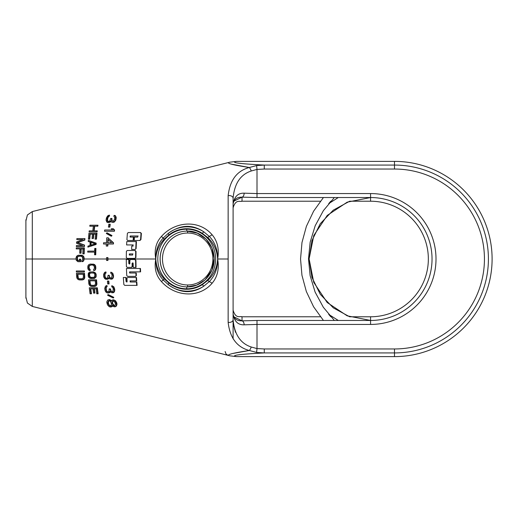 <?xml version="1.0" encoding="UTF-8"?>
<svg xmlns="http://www.w3.org/2000/svg" width="518" height="518" viewBox="0 0 518 518"><rect width="100%" height="100%" fill="white"/><g stroke="black" fill="none" stroke-linecap="round" stroke-linejoin="round"><path stroke-width="0.78" d="M232.576 353.516L249.145 350.531L232.563 353.522M231.099 164.076L249.326 167.502C236.966 170.765 229.908 180.147 228.147 195.655L228.147 322.345C229.908 337.853 236.966 347.235 249.326 350.498C231.831 353.192 225.349 354.966 229.882 355.821L32.297 306.423L32.297 211.577L32.297 306.423L27.402 303.036L25.958 297.261M233.1 207.835C235.819 198.821 239.756 202.124 242.023 201.224L242.023 197.151L233.812 201.224L242.023 197.151A3.982 2.137 -86.8 0 0 244.166 193.182A3.982 2.137 93.2 0 1 242.411 197.034A3.982 2.137 93.2 0 0 244.166 193.182L257.006 193.564L257.006 169.418L251.256 170.979A3.982 0.894 -111.7 0 0 249.326 167.502C236.966 170.765 229.908 180.147 228.147 195.655L228.147 259L217.638 259C219.373 268.784 217.508 276.89 212.056 283.314C198.582 298.931 174.43 296.471 161.37 281.481C155.976 275.511 154.111 268.02 155.788 259L107.932 259L107.932 260.463L107.589 260.463L107.589 257.582L106.566 257.582L106.566 260.463L107.589 260.463L107.589 257.582L106.566 257.582L106.566 260.463L107.932 260.463L107.932 257.582L107.932 259L155.788 259C154.111 249.974 155.976 242.482 161.37 236.519C174.411 221.574 198.407 219.01 212.056 234.686C217.508 241.11 219.373 249.216 217.638 259C217.094 267.702 213.837 274.825 207.867 280.361L202.447 284.557A30.271 29.371 90 0 1 168.991 283.139L164.193 278.826C159.078 273.498 156.281 266.887 155.788 259C156.274 251.113 159.078 244.502 164.193 239.174L168.991 234.861A30.271 29.371 90 0 1 202.447 233.443L207.867 237.639C213.837 243.175 217.094 250.298 217.638 259C217.722 268.33 214.918 275.88 209.22 281.65L203.814 286.15C192.346 293.952 180.497 293.453 168.272 284.641L163.28 280.044C158.171 274.559 155.678 267.547 155.788 259C155.678 250.453 158.171 243.441 163.28 237.956A1.91 0.33 44.2 0 0 164.193 239.174L168.991 234.861A30.271 29.371 90 0 1 202.447 233.443L207.867 237.639C213.837 243.175 217.094 250.298 217.638 259C217.094 267.702 213.837 274.825 207.867 280.361L202.447 284.557A30.271 29.371 90 0 1 168.991 283.139L164.193 278.826C159.078 273.498 156.281 266.887 155.788 259C156.274 251.113 159.078 244.502 164.193 239.174A1.91 0.33 44.2 0 1 163.28 237.956L161.37 236.519C174.411 221.574 198.407 219.01 212.056 234.686C217.508 241.11 219.373 249.216 217.638 259C217.722 268.33 214.918 275.88 209.22 281.65A3.982 1.399 -140 0 1 212.056 283.314C198.582 298.931 174.43 296.471 161.37 281.481C155.976 275.511 154.111 268.02 155.788 259C155.678 250.453 158.171 243.441 163.28 237.956L168.272 233.359C180.497 224.547 192.346 224.048 203.814 231.85L209.22 236.35C214.918 242.12 217.722 249.67 217.638 259C219.373 268.784 217.508 276.89 212.056 283.314A3.982 1.399 -140 0 0 209.22 281.65L203.814 286.15C192.346 293.952 180.497 293.453 168.272 284.641A1.91 0.369 -52 0 1 168.991 283.139A1.91 0.369 -52 0 0 168.272 284.641L163.28 280.044A1.91 0.33 -44.2 0 1 164.193 278.826A1.91 0.33 -44.2 0 0 163.28 280.044L161.37 281.481L163.28 280.044C158.171 274.559 155.678 267.547 155.788 259C154.111 249.974 155.976 242.482 161.37 236.519L163.28 237.956L168.272 233.359A1.91 0.369 52 0 0 168.991 234.861A1.91 0.369 52 0 1 168.272 233.359A32.155 31.197 90 0 1 203.814 231.85L209.22 236.35A3.989 1.399 140 0 0 212.056 234.686A3.989 1.399 140 0 1 209.22 236.35C214.918 242.12 217.722 249.67 217.638 259L228.147 259L228.147 322.345C229.908 337.853 236.966 347.235 249.326 350.498C231.831 353.192 225.349 354.966 229.882 355.821L236.525 356.624L229.875 355.821M106.559 259L84.117 259L83.625 260.845L82.977 261.512L81.805 261.674L83.281 260.845L83.767 259.35L83.612 257.025L82.634 255.698L81.164 255.199L77.868 255.368L76.541 256.365L76.036 257.86L76.204 260.185L77.855 261.674L80.329 261.674L80.309 259.188L79.325 259.188L79.332 260.677L78.017 260.677L77.188 260.017L77.027 257.86L78.024 256.365L81.151 256.196L82.297 256.695L82.783 259.35L81.799 260.677L81.805 261.674L83.281 260.845L83.767 259.35L83.612 257.025L82.634 255.698L78.697 255.199L77.208 255.698L76.036 257.86L76.204 260.185L77.855 261.674L80.329 261.674L80.309 259.188L79.325 259.188L79.332 260.677L78.017 260.677L77.188 260.017L77.195 257.193L78.684 256.196L81.151 256.196L82.621 257.193L82.783 259.35L81.799 260.677L81.805 261.674L82.977 261.512L83.625 260.845L83.281 260.845L83.955 260.185L83.605 260.185L83.955 260.185L84.117 257.86L84.117 259L106.559 259M81.501 256.196L79.027 256.196L77.875 256.695L77.027 257.86L78.017 260.677M80.309 259.188L80.659 259.188L80.672 261.674L80.329 261.674L80.672 261.674L80.659 259.188L79.325 259.188M76.036 259L32.297 259L76.036 259M137.089 285.386L136.81 281.993L136.441 281.993L136.81 281.993L137.089 285.386L124.747 285.386L123.847 284.537L123.316 277.493L123.847 284.537L124.747 285.386L137.089 285.386L124.747 285.386M126.813 281.96L126.139 277.493L125.783 277.493L126.139 277.493L126.418 281.436L126.055 281.436L126.632 281.993L127.124 281.436L126.904 278.341L127.674 277.493L136.137 277.493L136.363 280.885L130.083 280.885L130.167 281.993L136.441 281.993L136.72 285.386L136.441 281.993L130.167 281.993L130.083 280.885L136.726 280.885L130.445 280.885L130.53 281.993M136.726 280.885L136.499 277.493L136.137 277.493L136.499 277.493L136.726 280.885L136.363 280.885L136.137 277.493L127.674 277.493L126.904 278.341L127.124 281.436L126.055 281.436L125.783 277.493L123.316 277.493L125.783 277.493L126.055 281.436L126.418 281.436M135.612 276.379L136.383 275.531L136.26 272.986L135.904 272.986L136.26 272.986L136.383 275.531L135.256 276.379L127.609 276.379L126.735 275.531L126.437 268.486L126.735 275.531L127.609 276.379L135.612 276.379L136.383 275.531L135.256 276.379L127.609 276.379M140.592 271.879L140.469 268.486L140.119 268.486L140.469 268.486L140.592 271.879L129.565 271.879L129.61 272.986L135.904 272.986L136.027 275.531L135.904 272.986L129.61 272.986L129.565 271.879L140.236 271.879L140.119 268.486L126.437 268.486L140.119 268.486L140.236 271.879L140.592 271.879L129.914 271.879L129.966 272.986M129.105 259.512L126.288 259.512L128.755 259.512L128.788 263.455L129.137 263.455L129.105 259.512L128.755 259.512L129.105 259.512L129.506 263.979L128.788 263.455L129.338 264.012L129.863 263.455L129.837 260.36L130.653 259.512L135.12 259.512L130.653 259.512L134.771 259.512L135.593 260.36L135.703 267.405L133.236 267.405L136.053 267.405L133.236 267.405L133.158 263.455L132.608 262.904L132.084 263.455L132.142 266.556L131.339 267.405L127.227 267.405L126.379 266.556L126.288 259.512L126.379 266.556L127.227 267.405L131.689 267.405L132.491 266.556L131.339 267.405L127.227 267.405M136.053 267.405L135.943 260.36L134.771 259.512L135.593 260.36L135.703 267.405L136.053 267.405L135.943 260.36L135.12 259.512M131.689 267.405L132.491 266.556L132.783 262.93L132.491 266.556L132.142 266.556L132.084 263.455L133.158 263.455L133.236 267.405M107.187 278.373L105.588 278.166L104.649 276.314L105.012 276.314L104.934 275.077L104.578 275.077L105.076 274.048L104.72 274.048L106.041 273.018L105.685 273.018L106.041 273.018L105.989 271.989L105.64 271.989L105.989 271.989L106.041 273.018L105.258 273.64L104.934 275.077L105.283 277.344L106.371 278.373L105.154 277.752L104.649 276.314L104.72 274.048L105.685 273.018L105.64 271.989L104.442 272.61L103.548 274.87L103.904 277.344L105.458 279.196L107.692 279.196L108.612 277.752L109.92 278.988L111.953 278.988L113.06 277.344L113.177 275.9L112.419 273.226L110.742 272.196L110.787 273.226L111.862 274.255L112.121 275.285L111.661 277.752L111.079 278.166L109.829 277.752L108.864 275.285L108.048 275.285L107.608 277.959L106.009 278.373L105.154 277.752L104.649 276.314L104.72 274.048L105.685 273.018L105.64 271.989L105.037 272.196L103.704 274.048L103.645 276.521L104.364 278.166L105.458 279.196L107.692 279.196L108.612 277.752L109.92 278.988L111.953 278.988L113.06 277.344L113.151 275.492L112.419 273.226L110.742 272.196L110.787 273.226L111.862 274.255L112.121 275.285L111.661 277.752L111.079 278.166L109.829 277.752L108.864 275.285L108.048 275.285L107.608 277.959L106.009 278.373M108.048 275.285L109.22 275.285L108.864 275.285L109.22 275.285L109.758 277.344L110.671 278.166M111.519 279.196L113.073 278.166L112.71 278.166L113.423 277.344L113.06 277.344L113.423 277.344L113.533 275.9L113.177 275.9L113.507 275.492L113.151 275.492L113.507 275.492L112.775 273.226L111.092 272.196L112.775 273.226L113.533 275.9L113.073 278.166L112.315 278.988L111.111 279.196M108.974 277.752L108.638 278.781L106.896 279.403L108.638 278.781L108.275 278.781L108.974 277.752M109.071 283.929L108.812 281.047L108.45 281.047L108.812 281.047L109.071 283.929L108.696 283.929L108.45 281.047L107.433 281.047L107.679 283.929L108.696 283.929L108.45 281.047L107.433 281.047L107.679 283.929L109.071 283.929L107.679 283.929M106.999 285.58L107.109 286.609L106.365 287.225L106.125 288.668L106.604 290.928L107.75 291.958L106.468 291.343L105.886 289.899L105.821 287.639L106.727 286.609L106.624 285.58L105.465 286.195L104.701 288.461L105.199 290.928L106.196 292.372L107.491 292.987L109.078 292.78L109.907 291.343L111.279 292.579L113.3 292.579L114.31 290.928L114.297 289.076L113.442 286.81L111.713 285.781L111.817 286.81L112.943 287.84L113.261 288.869L112.943 291.343L112.387 291.751L111.117 291.343L110.017 288.869L109.207 288.869L108.922 291.55L107.356 291.958L106.468 291.343L105.737 288.668L105.983 287.225L106.727 286.609L106.624 285.58L105.465 286.195L104.701 288.461L105.199 290.928L106.196 292.372L107.491 292.987L109.078 292.78L109.907 291.343L111.279 292.579L112.516 292.78L113.3 292.579L114.31 290.928L113.934 287.639L112.548 285.988L111.713 285.781L111.817 286.81L112.943 287.84L113.261 288.869L112.943 291.343L112.387 291.751L111.117 291.343L110.017 288.869L109.207 288.869L108.922 291.55L108.165 291.958L106.922 291.751L106.209 290.928L106.604 290.928L105.886 289.899L106.274 289.899L106.125 288.668L105.737 288.668L106.125 288.668L106.209 287.639L105.821 287.639L106.365 287.225L105.983 287.225L107.109 286.609L106.727 286.609L107.109 286.609L106.999 285.58L106.624 285.58L106.999 285.58M110.399 288.869L111.053 290.928L112.374 291.751L110.664 290.928L111.053 290.928L110.114 289.698L110.496 289.698L110.399 288.869L110.017 288.869L110.399 288.869M112.918 292.78L114.4 291.751L114.005 291.751L114.698 290.928L114.31 290.928L114.698 290.928L114.724 289.491L114.342 289.491L114.679 289.076L114.297 289.076L114.679 289.076L113.824 286.81L112.095 285.781L113.824 286.81L114.724 289.491L114.4 291.751L113.695 292.579L112.51 292.78M108.702 292.987L110.03 292.372L109.635 292.372L110.03 292.372L110.302 291.343L109.479 292.78L107.491 292.987M108.327 294.638L113.779 297.313L113.481 297.928L113.06 297.928L113.364 297.313L107.925 294.638L107.608 295.254L113.06 297.928L113.364 297.313L107.925 294.638L107.608 295.254L113.481 297.928L113.779 297.313L108.327 294.638M115.184 306.779L116.09 306.371L115.618 306.371L116.09 306.371L116.932 304.726L116.479 304.726L116.932 304.726L116.926 303.697L116.479 303.697L116.926 303.697L116.764 302.868L116.323 302.868L116.764 302.868L115.579 300.809L113.364 299.78L115.579 300.809L116.926 303.697L116.55 305.756L114.711 306.779L115.618 306.371L116.479 304.726L115.935 301.839L114.439 300.194L113.364 299.78L111.13 300.809L109.304 299.579L107.77 299.987L106.863 301.638L107.524 304.927L109.084 306.578L110.172 306.986L111.674 306.578L112.205 305.342L114.115 306.779L115.618 306.371L116.479 304.726L116.323 302.868L115.151 300.809L113.364 299.78L112.024 300.194L111.402 301.223L110.379 299.987L109.304 299.579L107.77 299.987L106.863 301.638L106.863 302.667L107.524 304.927L109.084 306.578L110.768 306.986L111.674 306.578L112.205 305.342L112.49 305.756L112.095 305.756L113.222 306.371L115.184 306.779L114.115 306.779M111.247 306.986L112.561 305.756L112.147 306.578L110.172 306.986M109.738 299.579L111.564 300.809L109.738 299.579M93.13 264.063L94.619 264.556L95.636 265.889L95.869 268.214L95.435 269.703L94.8 270.37L93.635 270.538L94.451 270.37L95.383 269.043L95.474 266.718L94.943 265.222L93.603 264.225L90.313 264.063L88.843 264.556L87.885 265.889L87.989 269.043L89.025 270.37L89.854 270.538L89.815 269.541L88.779 268.214L88.876 266.051L90.333 265.054L92.8 265.054L94.302 266.051L94.535 268.214L93.596 269.541L93.635 270.538L94.451 270.37L95.383 269.043L95.286 265.889L94.27 264.556L90.313 264.063L88.843 264.556L87.885 265.889L87.795 268.214L88.338 269.703L89.854 270.538L89.815 269.541L88.966 268.874L88.733 266.718L89.193 265.553L90.333 265.054L92.8 265.054L93.959 265.553L94.535 268.214L93.596 269.541L93.635 270.538L94.8 270.37L95.435 269.703L95.079 269.703L95.869 268.214L95.519 268.214L95.869 268.214L95.636 265.889L94.619 264.556L93.13 264.063M93.149 265.054L90.682 265.054L89.225 266.051L89.128 268.214L90.164 269.541L90.21 270.538L89.854 270.538L90.21 270.538L90.164 269.541L88.966 268.874L89.316 268.874L88.779 268.214L89.128 268.214L89.083 266.718L88.733 266.718L89.083 266.718L89.225 266.051L88.876 266.051L89.543 265.553L89.193 265.553L90.333 265.054M93.81 278.503L95.856 277.344L95.493 277.344L96.141 276.677L95.778 276.677L96.141 276.677L96.167 274.521L95.804 274.521L96.167 274.521L95.59 273.025L93.395 271.866L95.59 273.025L96.167 274.521L96.141 276.677L94.619 278.341L93.447 278.503L95.493 277.344L95.888 275.848L95.597 273.692L94.541 272.364L93.039 271.866L89.763 272.028L88.209 273.692L88.39 276.677L89.472 278.004L93.447 278.503L94.885 278.004L95.778 276.677L95.804 274.521L95.234 273.025L93.039 271.866L89.763 272.028L88.5 273.025L88.17 275.848L88.766 277.344L90.151 278.341L93.81 278.503L90.987 278.503M94.561 286.473L95.979 285.975L96.821 284.647L96.439 284.647L96.821 284.647L96.898 283.819L96.523 283.819L96.898 283.819L96.536 279.83L96.173 279.83L96.536 279.83L96.821 284.647L95.979 285.975L94.561 286.473L95.597 285.975L96.439 284.647L96.173 279.83L88.468 279.83L89.077 284.647L90.203 285.975L91.731 286.473L94.982 286.305L96.18 285.314L96.523 283.819L96.173 279.83L88.468 279.83L88.831 283.819L89.478 285.314L90.89 286.305L94.561 286.473L91.731 286.473M98.135 293.777L97.332 287.801L96.944 287.801L97.332 287.801L98.135 293.777L97.727 293.777L96.944 287.801L89.271 287.801L90.08 293.777L91.058 293.777L90.372 288.798L92.981 288.798L93.557 293.117L94.535 293.117L93.959 288.798L96.083 288.798L96.749 293.777L97.727 293.777L96.944 287.801L89.271 287.801L90.08 293.777L91.058 293.777L90.372 288.798L92.981 288.798L93.557 293.117L94.535 293.117L93.959 288.798L96.083 288.798L96.749 293.777L98.135 293.777L96.749 293.777M96.471 288.798L94.354 288.798L94.943 293.117L93.557 293.117M93.369 288.798L90.76 288.798L91.466 293.777L90.08 293.777M84.447 271.969L84.395 270.972L84.039 270.972L84.395 270.972L84.447 271.969L84.091 271.969L84.039 270.972L76.321 270.972L76.366 271.969L84.091 271.969L84.039 270.972L76.321 270.972L76.366 271.969L84.447 271.969L76.722 271.969M82.368 279.94L83.806 279.442L84.68 278.114L84.311 278.114L84.777 277.285L84.415 277.285L84.777 277.285L84.518 273.297L84.162 273.297L84.518 273.297L84.68 278.114L83.806 279.442L82.368 279.94L83.437 279.442L84.311 278.114L84.162 273.297L76.444 273.297L76.936 278.114L78.024 279.442L79.545 279.94L82.809 279.772L84.039 278.775L84.415 277.285L84.162 273.297L76.444 273.297L76.709 277.285L77.318 278.775L78.71 279.772L82.368 279.94L79.545 279.94M79.681 260.677L77.519 260.515L77.02 259.35L77.37 259.35L77.538 257.193L77.195 257.193L78.024 256.365L79.027 256.196M233.106 310.418L233.1 310.165C235.761 319.12 239.756 315.902 242.023 316.776L320.396 316.776L242.023 316.776L242.023 320.849L257.006 320.467L257.006 348.582L251.256 347.021A3.982 0.894 111.7 0 1 249.326 350.498A3.982 0.894 111.7 0 0 251.256 347.021C240.475 343.479 234.427 334.408 233.1 319.807A3.982 2.616 180 0 1 228.147 322.345A3.982 2.616 180 0 0 233.1 319.807C234.427 334.408 240.475 343.479 251.256 347.021L257.006 348.582L264.277 348.964L394.476 348.964A89.964 89.964 0 0 0 484.44 259A89.964 89.964 0 0 0 394.476 169.036L394.476 165.067L264.277 165.067C239.394 163.785 230.141 162.555 236.525 161.376L229.882 162.179C225.349 163.034 231.831 164.808 249.326 167.502L232.563 164.478L249.326 167.502L256.585 165.579L249.326 167.502A3.982 0.894 -111.7 0 1 251.256 170.979C240.475 174.521 234.427 183.592 233.1 198.193L233.1 313.921C233.832 318.628 236.81 320.94 242.023 320.849L233.812 316.776L242.023 320.849L257.006 320.467L370.571 320.467L370.571 324.436A65.436 65.436 0 0 0 436.007 259A65.436 65.436 0 0 0 370.571 193.564L257.006 193.564L244.166 193.182C237.995 192.961 234.311 196.594 233.1 204.079L233.1 198.193A3.982 2.616 180 0 0 228.147 195.655A3.982 2.616 180 0 1 233.1 198.193L233.1 316.776M81.514 255.199L83.638 256.365L84.117 257.86L83.767 257.86L84.117 257.86L83.638 256.365L82.33 255.368L78.697 255.199M136.033 251.34L135.943 257.543L134.771 258.391L135.943 257.543L134.771 258.391L135.943 257.543L136.033 251.34L134.887 250.492L135.684 251.34L135.599 257.543L135.684 251.34L136.033 251.34L134.887 250.492L136.033 251.34M135.269 249.436L136.117 248.595L135.269 249.436L136.117 248.595L135.269 249.436L131.98 249.436M136.435 241.55L136.117 248.595L136.435 241.55L136.079 241.55L135.761 248.595L136.079 241.55L126.787 241.55L126.612 244.943L132.906 244.943L132.854 246.05L132.906 244.943L126.612 244.943L126.787 241.55L136.435 241.55L126.787 241.55M141.388 233.391L140.274 232.543L141.019 233.391L140.566 239.64L139.698 240.488L140.928 239.64L139.698 240.488L140.928 239.64L140.566 239.64L141.019 233.391L141.388 233.391L140.928 239.64L141.388 233.391L140.274 232.543L141.388 233.391M133.728 237.095L133.495 240.488L133.139 240.488L133.366 237.095L133.139 240.488L133.495 240.488L133.728 237.095L130.083 237.095L133.728 237.095L130.445 237.095L130.53 235.988M109.214 221.549L107.621 221.348L108.035 221.348L107.284 220.933L107.699 220.933L107.563 220.519L107.148 220.519L107.563 220.519L107.537 219.49L107.116 219.49L107.537 219.49L107.757 218.259L107.323 218.259L107.757 218.259L108.145 217.23L107.712 217.23L109.343 216.2L108.903 216.2L109.343 216.2L109.551 215.171L109.097 215.171L109.551 215.171L109.343 216.2L108.424 216.815L107.757 218.259L107.563 220.519L108.404 221.549L107.284 220.933L107.116 219.49L107.712 217.23L108.903 216.2L109.097 215.171L107.258 216.407L106.073 219.697L106.721 221.963L107.835 222.578L109.479 222.377L110.71 220.933L111.733 222.17L112.911 222.377L114.679 221.348L115.637 219.082L115.488 216.407L114.07 215.378L113.882 216.407L114.705 217.437L114.595 219.289L113.066 221.348L111.577 220.519L111.512 218.46L110.71 218.46L109.667 221.141L107.99 221.549L107.284 220.933L107.323 218.259L107.984 216.815L108.903 216.2L109.097 215.171L107.776 215.786L106.358 218.052L106.138 220.519L107.258 222.377L109.479 222.377L110.71 220.933L111.189 221.756L112.51 222.377M110.71 218.46L111.94 218.46L111.998 220.519L113.073 221.348L111.577 220.519L111.512 218.46L110.71 218.46L109.667 221.141L107.99 221.549M112.911 222.377L114.154 222.17L115.618 220.519L115.203 220.519L115.618 220.519L116.058 219.082L115.637 219.082L116.058 219.082L115.702 218.667L116.123 218.667L116.174 217.23L115.747 217.23L116.174 217.23L115.274 215.579L114.07 215.378L115.274 215.579L116.174 217.23L115.618 220.519L114.154 222.17L112.911 222.377L113.746 222.17L115.203 220.519L115.702 218.667L115.488 216.407L114.07 215.378L113.882 216.407L114.705 217.437L114.595 219.289L113.066 221.348L111.577 220.519L111.998 220.519L111.797 219.289L111.376 219.289L111.797 219.289L111.94 218.46L111.512 218.46L111.94 218.46M111.124 220.933L110.561 221.963L108.644 222.578L110.561 221.963L110.146 221.963L111.124 220.933M110.224 224.229L109.835 227.111L109.447 227.111L109.822 224.229L108.812 224.229L108.43 227.111L109.447 227.111L109.822 224.229L108.812 224.229L108.43 227.111L109.835 227.111L110.224 224.229L108.812 224.229M113.28 228.755L114.556 229.992L114.426 231.229L114.044 231.229L114.18 229.992L112.898 228.755L111.273 228.755L112.555 229.992L104.649 229.992L104.513 231.229L114.044 231.229L114.18 229.992L112.898 228.755L111.273 228.755L112.555 229.992L104.649 229.992L104.513 231.229L114.426 231.229L114.556 229.992L113.28 228.755L111.273 228.755M107.155 232.873L111.979 235.548L111.156 236.169L111.61 235.548L106.779 232.873L106.313 233.495L111.156 236.169L111.61 235.548L106.779 232.873L106.313 233.495L111.519 236.169L111.979 235.548L107.155 232.873M113.494 242.754L113.423 243.991L113.066 243.991L113.138 242.754L107.971 237.814L106.753 237.814L106.417 242.754L103.568 242.754L103.496 243.991L106.345 243.991L106.248 246.05L107.466 246.05L107.569 243.991L113.066 243.991L113.138 242.754L107.971 237.814L106.753 237.814L106.417 242.754L103.568 242.754L103.496 243.991L106.345 243.991L106.248 246.05L107.466 246.05L107.569 243.991L113.423 243.991L113.494 242.754L107.971 237.814L113.494 242.754M107.925 243.991L107.822 246.05L107.466 246.05L107.822 246.05L107.925 243.991M97.986 225.213L97.844 226.204L97.442 226.204L97.585 225.213L89.931 225.213L89.789 226.204L93.369 226.204L92.787 230.853L89.193 230.853L89.077 231.85L96.762 231.85L96.872 230.853L93.764 230.853L94.347 226.204L97.442 226.204L97.585 225.213L89.931 225.213L89.789 226.204L93.369 226.204L92.787 230.853L89.193 230.853L89.077 231.85L96.762 231.85L96.872 230.853L93.764 230.853L94.347 226.204L97.844 226.204L97.986 225.213L89.931 225.213M97.254 230.853L96.872 230.853L97.254 230.853L97.144 231.85L97.254 230.853L94.153 230.853L94.749 226.204L94.153 230.853L93.764 230.853M97.002 233.178L96.458 239.154L96.095 239.154L96.62 233.178L88.934 233.178L88.39 239.154L89.374 239.154L89.815 234.175L92.431 234.175L92.049 238.494L93.033 238.494L93.415 234.175L95.539 234.175L95.111 239.154L96.095 239.154L96.62 233.178L88.934 233.178L88.39 239.154L89.374 239.154L89.815 234.175L92.431 234.175L92.049 238.494L93.033 238.494L93.415 234.175L95.539 234.175L95.111 239.154L96.458 239.154L97.002 233.178L88.934 233.178M93.79 234.175L93.395 238.494L93.033 238.494L93.395 238.494L93.79 234.175L95.914 234.175M90.19 234.175L89.737 239.154L89.374 239.154L89.737 239.154L90.19 234.175L92.806 234.175M96.108 244.47L87.898 247.125L95.752 244.47L95.83 243.143L88.287 240.488L88.215 241.479L90.145 242.146L89.951 245.467L87.943 246.128L87.898 247.125L95.752 244.47L95.83 243.143L88.287 240.488L88.215 241.479L90.145 242.146L89.951 245.467L87.943 246.128L87.898 247.125L96.108 244.47L95.752 244.47L96.108 244.47L96.186 243.143L95.83 243.143L96.186 243.143L96.108 244.47M88.649 240.488L96.186 243.143L88.649 240.488M95.921 248.452L95.746 254.765L95.396 254.765L95.565 248.452L94.742 248.452L94.658 251.113L87.749 251.113L87.723 252.104L94.626 252.104L94.574 254.765L95.396 254.765L95.565 248.452L94.742 248.452L94.658 251.113L87.749 251.113L87.723 252.104L94.626 252.104L94.574 254.765L95.746 254.765L95.921 248.452L95.565 248.452L95.921 248.452M84.946 238.597L84.829 240.093L77.758 242.586L84.499 245.072L84.421 246.568L84.065 246.568L84.143 245.072L77.396 242.586L84.46 240.093L84.576 238.597L76.878 238.597L76.793 239.594L82.861 239.594L76.619 241.919L76.528 243.246L82.472 245.571L76.392 245.571L76.34 246.568L84.065 246.568L84.143 245.072L77.396 242.586L84.46 240.093L84.576 238.597L76.878 238.597L76.793 239.594L82.861 239.594L76.619 241.919L76.528 243.246L82.472 245.571L76.392 245.571L76.34 246.568L84.421 246.568L84.499 245.072L77.396 242.586L84.829 240.093L84.46 240.093L84.829 240.093L84.946 238.597L76.878 238.597M84.356 247.895L84.169 253.872L83.819 253.872L84 247.895L76.282 247.895L76.237 248.893L79.856 248.893L79.72 253.211L80.704 253.211L80.84 248.893L82.977 248.893L82.828 253.872L83.819 253.872L84 247.895L76.282 247.895L76.237 248.893L79.856 248.893L79.72 253.211L80.704 253.211L80.84 248.893L82.977 248.893L82.828 253.872L84.169 253.872L84.356 247.895L76.282 247.895M81.19 248.893L81.054 253.211L80.704 253.211L81.054 253.211L81.19 248.893L83.327 248.893M107.932 257.582L107.589 257.582L107.932 257.582M25.9 259L32.297 259L25.9 259M25.958 220.739L27.402 214.964L32.297 211.577L229.875 162.179M233.1 201.224L233.1 198.193L233.1 201.224M349.637 201.224L370.571 201.224A57.776 57.776 0 0 1 428.347 259A57.776 57.776 0 0 1 370.571 316.776L349.637 316.776L333.275 307.847L320.266 294.302L311.94 277.402L309.116 259.091L311.901 240.715L320.221 223.763L333.242 210.179L349.637 201.224L370.571 201.224L370.571 197.533L257.006 197.533L242.023 197.151C236.81 197.06 233.832 199.372 233.1 204.079L233.1 198.193C234.427 183.592 240.475 174.521 251.256 170.979L257.006 169.418L256.585 165.579L257.006 169.418L257.006 197.533L242.023 197.151C236.81 197.06 233.832 199.372 233.1 204.079C234.311 196.594 237.995 192.961 244.166 193.182A3.982 2.137 -86.8 0 1 242.023 197.151L242.023 201.224L320.396 201.224L241.511 201.224M241.511 316.776L242.023 316.776L242.023 320.849A3.982 2.137 -93.2 0 1 242.411 320.966A3.982 2.137 -93.2 0 0 242.023 320.849A3.982 2.137 86.8 0 1 244.166 324.818L257.006 324.436L244.166 324.818C237.995 325.039 234.311 321.406 233.1 313.921C233.832 318.628 236.81 320.94 242.023 320.849A3.982 2.137 86.8 0 1 244.166 324.818C237.995 325.039 234.311 321.406 233.1 313.921L233.1 319.807M330.801 316.776L332.083 316.776L330.801 316.776L328.716 314.387L338.299 320.467M229.882 162.179L236.525 161.376L394.476 161.376A97.624 97.624 0 0 1 492.1 259A97.624 97.624 0 0 1 394.476 356.624L394.476 352.933A93.933 93.933 0 0 0 488.409 259A93.933 93.933 0 0 0 394.476 165.067A93.933 93.933 0 0 1 488.409 259A93.933 93.933 0 0 1 394.476 352.933L394.476 356.624L236.525 356.624C230.141 355.445 239.394 354.215 264.277 352.933L394.476 352.933L394.476 348.964A89.964 89.964 0 0 0 484.44 259A89.964 89.964 0 0 0 394.476 169.036L394.476 161.376A97.624 97.624 0 0 1 492.1 259A97.624 97.624 0 0 1 394.476 356.624L236.525 356.624C230.141 355.445 239.394 354.215 264.277 352.933L394.476 352.933L394.476 348.964L264.277 348.964L264.277 352.933L256.585 352.421L264.277 352.933L264.277 348.964L257.006 348.582L256.585 352.421L249.326 350.498L256.585 352.421L257.006 348.582L257.006 320.467L257.006 324.436L257.006 320.467L370.571 320.467L370.571 316.776L370.571 320.467A61.467 61.467 0 0 0 432.038 259A61.467 61.467 0 0 0 370.571 197.533L370.571 193.564L257.006 193.564L257.006 197.533L370.571 197.533L370.571 193.564A65.436 65.436 0 0 1 436.007 259A65.436 65.436 0 0 1 370.571 324.436L257.006 324.436L370.571 324.436L370.571 320.467A61.467 61.467 0 0 0 432.038 259A61.467 61.467 0 0 0 370.571 197.533L370.571 201.224A57.776 57.776 0 0 1 428.347 259A57.776 57.776 0 0 1 370.571 316.776L349.637 316.776M235.463 332.245L233.353 324.229L235.463 332.245M330.801 201.224L332.083 201.224L330.801 201.224L328.716 203.613L338.299 197.533M264.277 169.036L367.411 169.036L264.277 169.036L257.006 169.418L264.277 169.036L264.277 165.067L256.585 165.579L264.277 165.067L264.277 169.036L394.476 169.036L264.277 169.036M394.476 165.067L264.277 165.067C239.394 163.785 230.141 162.555 236.525 161.376L394.476 161.376L394.476 165.067M209.22 236.35A1.91 0.35 132.2 0 0 207.867 237.639A1.91 0.35 132.2 0 1 209.22 236.35M186.713 229.196A29.804 28.917 90 0 1 215.63 259A29.804 28.917 90 0 1 186.713 288.804A29.804 28.917 90 0 1 157.796 259A29.804 28.917 90 0 1 186.713 229.196A29.804 28.917 90 0 1 215.63 259A29.804 28.917 90 0 1 186.713 288.804A1.91 0.466 -90 0 1 187.179 286.894A27.894 27.059 90 0 1 160.114 259A27.894 27.059 90 0 1 187.179 231.106A27.894 27.059 90 0 1 187.691 231.112A27.894 27.059 90 0 0 187.179 231.106L187.179 231.106A1.91 0.466 90 0 1 186.713 229.196A1.91 0.466 90 0 0 187.179 231.106A27.894 27.059 90 0 0 160.114 259A27.894 27.059 90 0 0 187.179 286.894A27.894 27.059 90 0 1 160.153 259A27.894 27.059 90 0 1 187.192 231.106A27.894 27.059 90 0 0 160.153 259A27.894 27.059 90 0 0 187.192 286.894L187.186 286.894A27.894 27.059 90 0 0 188.416 286.862A27.894 27.059 90 0 1 187.179 286.894A1.91 0.466 -90 0 0 186.713 288.804A29.804 28.917 90 0 1 157.796 259A29.804 28.917 90 0 1 186.713 229.196M203.814 286.15A32.155 31.197 90 0 1 168.272 284.641A32.155 31.197 90 0 0 203.814 286.15A1.91 0.388 -123.2 0 1 202.447 284.557A1.91 0.388 -123.2 0 0 203.814 286.15M209.22 281.65A1.91 0.35 -132.2 0 1 207.867 280.361A1.91 0.35 -132.2 0 0 209.22 281.65M203.814 231.85A1.91 0.388 123.2 0 0 202.447 233.443A1.91 0.388 123.2 0 1 203.814 231.85A32.155 31.197 90 0 0 168.272 233.359C180.497 224.547 192.346 224.048 203.814 231.85M187.678 233.022A25.978 25.207 90 0 1 212.885 259A25.978 25.207 90 0 1 187.678 284.978A1.91 0.466 -90 0 1 187.212 286.894A1.91 0.466 -90 0 0 187.678 284.978A25.978 25.207 90 0 1 162.477 259A25.978 25.207 90 0 1 187.678 233.022A1.91 0.466 90 0 0 187.218 231.106A1.91 0.466 90 0 1 187.678 233.022A25.978 25.207 90 0 1 212.885 259A25.978 25.207 90 0 1 187.678 284.978A25.978 25.207 90 0 1 162.477 259A25.978 25.207 90 0 1 187.678 233.022M127.227 250.492L126.386 251.34L126.295 257.543L127.111 258.391L134.771 258.391L127.111 258.391L126.295 257.543L126.386 251.34L127.227 250.492L135.237 250.492M127.46 258.391L135.12 258.391M129.338 253.93L129.688 253.93L129.668 255.037L129.319 255.037L132.614 255.037L132.627 253.93L129.338 253.93L129.319 255.037L132.614 255.037L132.627 253.93L129.338 253.93L129.319 255.037L132.614 255.037M131.624 249.436L134.913 249.436L131.624 249.436L131.747 246.05L132.854 246.05L131.747 246.05L131.624 249.436M128.283 232.543L127.383 233.391L126.91 239.64L127.674 240.488L133.139 240.488L127.674 240.488L126.91 239.64L127.383 233.391L128.283 232.543L140.643 232.543M134.214 240.488L139.698 240.488L134.214 240.488L134.44 237.095L137.723 237.095L137.801 235.988L130.167 235.988L130.083 237.095L130.445 237.095L130.083 237.095L130.167 235.988L137.801 235.988L137.723 237.095L134.44 237.095L134.214 240.488M134.576 240.488L140.054 240.488M137.723 237.095L134.44 237.095M113.066 221.348L112.659 221.348M112.937 229.992L104.649 229.992M103.853 243.991L106.708 243.991M106.773 242.754L103.568 242.754M108.34 237.814L106.753 237.814M111.506 242.754L107.64 242.754L107.867 239.258L111.506 242.754L107.64 242.754L107.867 239.258L111.506 242.754M111.869 242.754L107.997 242.754L108.23 239.258L107.997 242.754L107.64 242.754M90.19 226.204L93.771 226.204M97.144 231.85L96.762 231.85L97.144 231.85M93.169 230.853L89.193 230.853M90.618 245.299L90.786 242.314L95.131 243.803L90.618 245.299L90.786 242.314L95.131 243.803L90.618 245.299M91.149 242.314L90.974 245.299L91.149 242.314M95.746 254.765L94.574 254.765M88.073 252.104L94.975 252.104M95.008 251.113L87.749 251.113M82.828 245.571L76.392 245.571M77.163 239.594L83.223 239.594M76.593 248.893L80.206 248.893M84.169 253.872L82.828 253.872M81.054 253.211L79.72 253.211M130.653 259.512L129.837 260.36L129.863 263.455L128.788 263.455L128.755 259.512L126.288 259.512M109.22 275.285L109.272 276.107L108.909 276.107L109.272 276.107L109.758 277.344L109.395 277.344L111.441 278.166M108.56 291.958L107.75 291.958M112.782 291.751L112.374 291.751M111.532 300.809L111.13 300.809L111.402 301.223L111.532 300.809M109.92 300.608L109.317 300.608L107.945 302.046L108.884 300.608L110.399 301.223L111.312 302.868L111.208 305.342L109.939 305.957L108.068 303.697L108.191 301.223L108.884 300.608L110.399 301.223L111.474 303.697L111.208 305.342L110.541 305.957L109.013 305.342L107.906 302.868L107.945 302.046L108.391 302.046L108.353 302.868L107.906 302.868L108.353 302.868L108.903 304.519L109.479 305.342L111.014 305.957M113.539 300.809L115.32 302.868L115.436 304.519L114.491 305.756L113.403 305.342L112.27 303.697L112.16 302.046L113.539 300.809L114.97 302.046L115.436 304.519L114.491 305.756L112.639 304.519L112.16 302.046L113.138 300.809M108.884 300.608L109.317 300.608L108.391 302.046L108.527 303.697L108.068 303.697L108.527 303.697L108.903 304.519L108.437 304.519L109.479 305.342L109.013 305.342L110.412 305.957M108.631 301.223L108.191 301.223L108.631 301.223M113.572 300.809L112.6 302.046L112.723 303.697L114.556 305.756L113.403 305.342L113.869 305.342L112.639 304.519L113.092 304.519L112.723 303.697L112.27 303.697L112.723 303.697L112.561 302.868L112.115 302.868L112.561 302.868L112.6 302.046L112.16 302.046L112.6 302.046L113.047 301.223L112.607 301.223L113.572 300.809M114.491 305.756L114.089 305.756M94.904 275.848L94.017 277.344L90.242 277.344L89.161 275.848L89.2 273.854L89.977 273.025L93.091 272.863L94.263 273.355L94.82 274.521L94.781 276.515L94.017 277.344L90.242 277.344L89.368 276.515L89.077 274.521L89.977 273.025L93.752 273.025L94.619 273.854L94.904 275.848M93.447 272.863L90.333 273.025L89.433 274.521L90.093 277.013L91.278 277.506L93.739 277.506M90.624 272.863L89.556 273.854L89.517 275.848L90.605 277.344L90.242 277.344L91.278 277.506M90.093 277.013L89.731 277.013L90.093 277.013M89.731 276.515L89.368 276.515L89.731 276.515M89.517 275.848L89.161 275.848L89.517 275.848M89.433 274.521L89.077 274.521L89.433 274.521M89.556 273.854L89.2 273.854L89.556 273.854M89.86 273.355L89.504 273.355L89.86 273.355M90.333 273.025L89.977 273.025L90.333 273.025M95.539 283.819L94.71 285.314L90.948 285.314L89.815 283.819L89.536 280.827L95.267 280.827L95.539 283.819L95.163 284.978L94.075 285.476L90.948 285.314L89.815 283.819L89.536 280.827L95.267 280.827L95.539 283.819M95.636 280.827L89.905 280.827L90.19 283.819L90.799 284.978L92.003 285.476L94.451 285.476M89.536 280.827L89.905 280.827L90.423 284.479L90.948 285.314L92.003 285.476M90.799 284.978L90.423 284.978L90.799 284.978M90.423 284.479L90.041 284.479L90.423 284.479M90.19 283.819L89.815 283.819L90.19 283.819M90.372 288.798L90.76 288.798L91.466 293.777M94.943 293.117L94.354 288.798L93.959 288.798M83.43 277.285L82.563 278.775L78.788 278.775L77.694 277.285L77.486 274.294L83.236 274.294L83.43 277.285L83.029 278.444L81.922 278.943L78.788 278.775L77.694 277.285L77.486 274.294L83.236 274.294L83.43 277.285M83.592 274.294L77.849 274.294L78.056 277.285L78.639 278.444L79.83 278.943L82.284 278.943M77.486 274.294L77.849 274.294L78.27 277.946L78.788 278.775L79.83 278.943M78.639 278.444L78.27 278.444L78.639 278.444M78.27 277.946L77.907 277.946L78.27 277.946M78.056 277.285L77.694 277.285L78.056 277.285M25.9 219.774L25.9 298.226L25.9 219.774M233.1 259L233.1 338.901L233.1 259M225.129 351.521L226.068 354.092L228.166 355.387M370.571 320.454L347.177 315.825L327.182 302.518L313.74 282.375L309.116 258.909L313.791 235.489L327.246 215.417L347.215 202.156L370.571 197.546M300.531 259.136L301.988 242.495L306.384 226.36L313.617 211.169L323.426 197.533M334.356 320.467L323.323 307.265L315.119 292.087L310.127 275.647L308.501 258.87L310.165 242.152L315.177 225.783L323.361 210.677L334.356 197.533M323.426 320.467L313.578 306.76L306.332 291.498L301.949 275.278L300.531 258.864M187.173 231.106L197.364 233.171L206.047 239.051L211.946 247.895L214.174 258.391C213.643 241.291 198.996 230.316 187.179 231.106M187.173 286.894L196.73 285.088L205.037 279.921L211.907 270.202L214.174 258.391C214.879 273.53 201.8 287.296 187.179 286.894M132.977 253.93L132.627 253.93M133.256 244.943L132.906 244.943M133.21 246.05L132.854 246.05M138.17 235.988L137.801 235.988M127.001 281.993L126.632 281.993M129.681 264.012L129.338 264.012M132.958 262.904L132.608 262.904"/></g></svg>
